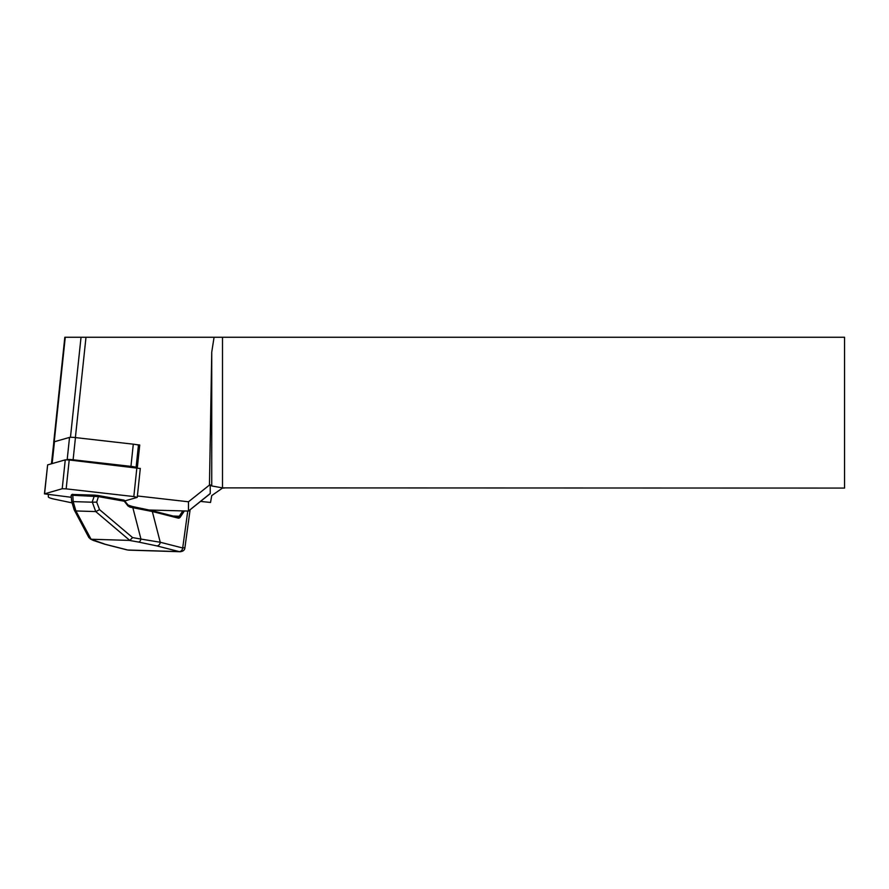 <?xml version="1.0" encoding="UTF-8"?>
<svg xmlns="http://www.w3.org/2000/svg" width="889" height="889" viewBox="0 0 889 889"><rect width="100%" height="100%" fill="white"/><g stroke="black" fill="none" stroke-linecap="round" stroke-linejoin="round"><path stroke-width="1.33" d="M149.519 510.019L188.457 511.064L188.479 501.785L137.395 495.973M51.429 463.802L53.807 442.344M48.35 494.684L48.35 496.884A23.559 2.445 -174 0 0 55.207 499.34L72.098 502.874M188.457 511.064L210.082 493.773A23.559 2.445 -174 0 0 210.237 493.506L210.237 484.894L209.46 485.061L188.479 501.785M210.237 484.894L211.738 485.95L211.738 352.155L209.46 485.061M137.328 467.714L139.729 445L136.306 444.611A5.656 0.589 -174 0 0 133.294 444.178L75.454 437.588A5.656 0.589 -174 0 0 69.531 437.41L54.462 441.722A5.656 0.589 -174 0 0 54.273 441.855L51.973 463.647M64.819 337.264L53.718 442.333L64.819 337.264L214.071 337.264L211.738 352.155M844.55 337.264L844.55 488.072L222.494 487.883L222.494 337.264L844.55 337.264M214.071 337.264L222.494 337.264M200.536 501.407L210.526 502.463L211.738 495.595L222.494 488.072L224.295 488.072M211.738 485.95L222.494 487.883M138.417 445.378L139.729 445M136.017 467.57A5.656 0.589 -174 0 0 136.084 467.492L138.428 445.311A5.656 0.589 -174 0 0 136.306 444.611M136.084 467.492A5.656 0.589 -174 0 0 130.95 466.358L73.109 459.78A5.656 0.589 -174 0 0 67.186 459.591L66.575 459.769M184.312 511.097L180.378 516.954A4.712 2.723 -88.2 0 1 178.144 518.098L152.33 511.519L129.972 507.13L127.894 505.874L124.293 501.229L98.412 496.618L96.701 502.141L92.123 502.196L94.623 495.14L98.079 495.506L98.412 496.618L72.798 495.284L73.187 501.629L75.909 510.942L91.056 539.212L105.313 544.29L127.76 550.013L179.234 551.613L156.786 545.89A3.767 3.045 -75.7 0 0 160.253 542.257L182.701 547.98L184.923 547.635C184.79 550.069 183.156 551.436 180.034 551.736L179.245 551.613A3.767 3.045 -75.8 0 0 182.701 547.98L187.746 511.186M156.786 545.89L138.562 542.057A3.767 2.122 -79.9 0 0 140.962 539.078L160.253 542.257L152.33 511.519A0.945 0.767 -75.7 0 0 151.663 510.564L132.594 506.552M105.313 544.29A3.767 3.045 104.3 0 1 104.735 544.212M94.356 540.69A3.767 3.612 116.5 0 1 93.067 540.334L104.769 544.212L127.238 549.947A3.767 3.045 104.2 0 0 127.772 550.013L127.238 549.947A3.767 3.045 104.3 0 0 127.76 550.013A11.779 6.823 91.8 0 0 127.772 550.013M96.701 502.141L99.546 509.63L132.583 537.578L129.805 540.412L95.723 511.575L92.356 502.218M99.546 509.63L95.901 511.564M75.909 510.942L74.176 509.842L71.72 501.585M91.056 539.212L88.867 537.578L74.198 509.886M73.187 501.629L71.698 501.518M127.894 505.874L128.138 505.119L123.949 500.118L94.623 495.14L73.365 494.484L71.131 495.64C71.62 494.473 72.365 494.084 73.365 494.484L94.556 495.151M91.478 539.256L129.805 540.412M76.098 510.964L95.723 511.575M73.398 501.618L92.123 502.196M72.265 494.695L73.431 494.495M180.189 551.736L128.683 550.135M129.972 507.13L129.572 506.008M98.134 495.517L123.949 500.118A0.945 0.945 0 0 1 124.527 500.463L124.227 500.351M140.173 468.503L69.209 459.969L65.264 459.846L47.628 464.891L44.45 493.873L71.298 497.295M124.882 500.907L137.128 497.407L133.828 496.562L66.164 488.861L62.208 488.739L44.45 493.873M75.387 437.588L85.989 337.264M70.464 437.31L81.032 337.264M54.173 442.189L65.264 337.264M188.479 511.019L210.237 493.506M75.454 437.588L73.109 459.78M130.95 466.358L133.294 444.178M54.462 441.722L52.151 463.602M67.186 459.591L69.531 437.41M138.562 542.057L129.45 540.434M129.694 506.03L132.539 506.53L128.127 505.108M151.919 510.63L177.478 517.142A0.945 0.767 -75.7 0 1 177.611 517.165A3.767 2.178 91.8 0 0 177.756 517.187A3.767 2.178 91.8 0 0 179.256 516.231L182.745 511.053M173.222 516.042L179.256 516.231A0.945 0.567 -146.1 0 1 180.378 516.954M132.583 537.578L140.962 539.078L132.539 506.53L177.611 517.165A0.945 0.767 -75.7 0 1 178.144 518.098M179.245 551.613A11.779 6.823 -88.2 0 1 179.234 551.613A3.767 3.045 -75.7 0 0 182.701 547.98M133.828 496.562L136.884 467.67M66.164 488.861L69.209 459.969M62.208 488.739L65.264 459.846M44.583 493.795L47.628 464.891M71.142 495.695L71.698 501.44M190.102 509.753L184.923 547.635M90.267 538.934L93.067 540.334M140.306 468.414L137.25 497.318"/></g></svg>

